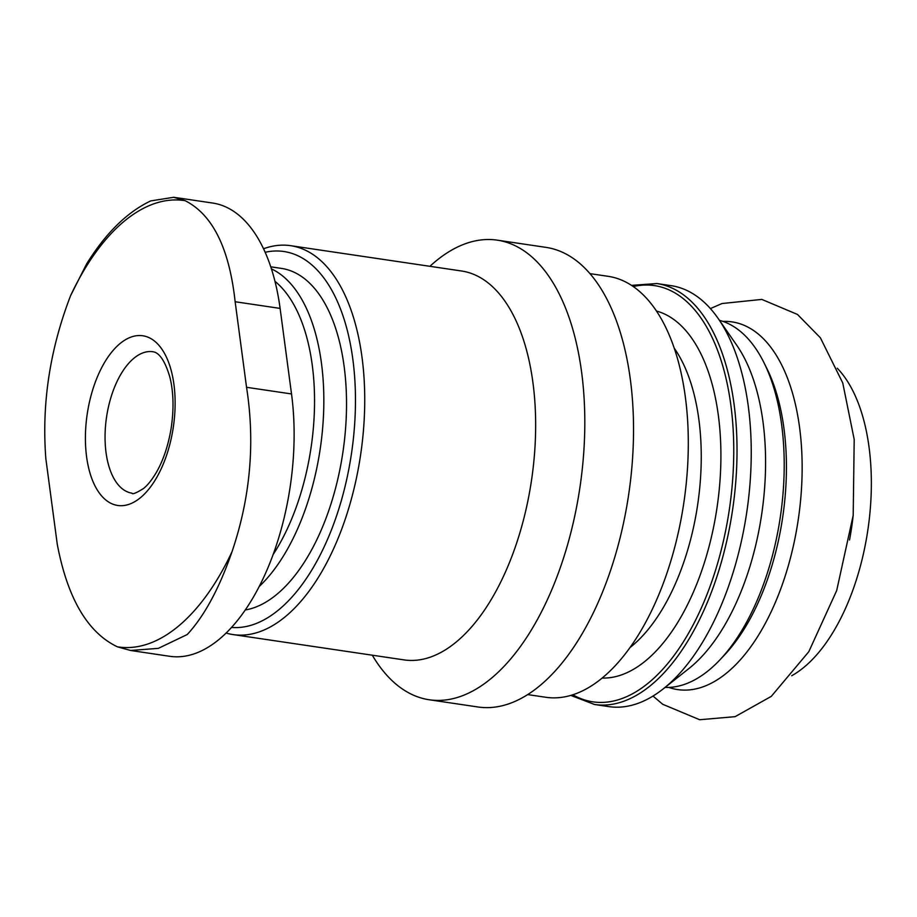 <?xml version="1.0" encoding="UTF-8"?>
<svg xmlns="http://www.w3.org/2000/svg" width="917" height="917" viewBox="0 0 917 917"><rect width="100%" height="100%" fill="white"/><g stroke="black" fill="none" stroke-linecap="round" stroke-linejoin="round"><path stroke-width="1.38" d="M117.387 646.817C87.574 632.535 67.537 598.354 57.267 544.262L45.85 458.718C41.597 403.961 49.827 349.641 70.552 295.744A225.628 114.545 98.4 0 1 185.154 200.697C212.629 214.624 229.296 248.312 235.142 301.739L246.547 387.295C255.235 442.705 250.387 497.53 232.001 551.77A225.628 114.545 98.4 0 1 178.299 626.277A225.628 114.545 98.4 0 1 117.387 646.817L130.592 650.474L169.656 656.285A185.842 94.359 -81.6 0 0 291.526 393.955L280.109 308.41A185.842 94.359 -81.6 0 0 212.698 203.047L173.634 197.27M274.997 281.359A166 84.284 98.4 0 1 272.979 554.796M271.443 268.887A172.74 87.7 98.4 0 1 323.598 412.776A172.74 87.7 98.4 0 1 259.064 586.639M270.779 266.824L281.462 268.406A172.74 87.7 98.4 0 1 346.5 408.214A172.74 87.7 98.4 0 1 276.842 594.342A172.74 87.7 98.4 0 1 245.171 610M265.173 252.29A189.83 96.377 98.4 0 1 355.223 387.467A189.83 96.377 98.4 0 1 278.894 609.679A189.83 96.377 98.4 0 1 231.451 627.434M263.557 248.748A196.57 99.793 98.4 0 1 290.7 245.687A196.57 99.793 98.4 0 1 364.702 404.775A196.57 99.793 98.4 0 1 285.439 616.579A196.57 99.793 98.4 0 1 233.101 634.587A196.57 99.793 98.4 0 1 226.052 633.028M290.7 245.687L461.618 271.008A196.57 99.793 98.4 0 1 535.62 430.096A196.57 99.793 98.4 0 1 456.357 641.9A196.57 99.793 98.4 0 1 404.019 659.896L233.101 634.587M429.901 266.308A232.31 117.938 98.4 0 1 497.312 240.162A232.31 117.938 98.4 0 1 584.771 428.17A232.31 117.938 98.4 0 1 491.099 678.488A232.31 117.938 98.4 0 1 429.248 699.763A232.31 117.938 98.4 0 1 372.302 655.208M497.312 240.162L546.039 247.384A232.31 117.938 98.4 0 1 633.498 435.392A232.31 117.938 98.4 0 1 539.838 685.71A232.31 117.938 98.4 0 1 477.975 706.984L429.248 699.763M590.009 273.644L608.166 276.326A212.767 108.023 98.4 0 1 688.266 448.528A212.767 108.023 98.4 0 1 602.469 677.789A212.767 108.023 98.4 0 1 545.821 697.275L527.676 694.593M631.526 285.37L656.893 283.548L671.106 285.657A212.767 108.023 98.4 0 1 718.183 318.508A212.767 108.023 98.4 0 1 747.091 509.944A212.767 108.023 98.4 0 1 665.421 687.108A212.767 108.023 98.4 0 1 663.346 688.793A212.767 108.023 98.4 0 1 608.762 706.606L594.548 704.497L570.81 695.407M718.183 318.508L736.706 345.205A185.842 94.359 98.4 0 1 761.958 512.408A185.842 94.359 98.4 0 1 690.627 667.152A185.842 94.359 98.4 0 1 688.805 668.631L663.346 688.793M719.444 320.331A185.842 94.359 98.4 0 1 763.987 362.708A185.842 94.359 98.4 0 1 719.994 659.77A185.842 94.359 98.4 0 1 709.242 669.914A185.842 94.359 98.4 0 1 665.077 687.429M763.987 362.708L766.944 368.657A179.113 90.932 98.4 0 1 724.545 654.944L719.994 659.77M723.054 321.431A185.842 94.359 98.4 0 1 802.123 463.635A185.842 94.359 98.4 0 1 727.17 672.574A185.842 94.359 98.4 0 1 668.848 687.418M853.234 514.964A166.791 84.673 98.4 0 1 849.532 539.953M837.267 368.233A166.791 84.673 98.4 0 1 869.408 518.025A166.791 84.673 98.4 0 1 804.083 667.186A166.791 84.673 98.4 0 1 791.726 675.726M130.592 650.474L158.354 648.353L187.24 634.53C204.308 616.098 219.232 588.508 232.001 551.77M185.154 200.697L173.622 197.293L150.743 200.903C127.142 212.091 105.776 233.101 86.611 263.924L70.552 295.744M140.53 497.633A85.774 43.546 98.4 0 1 87.298 413.521A85.774 43.546 98.4 0 1 162.951 350.775A85.774 43.546 98.4 0 1 140.53 497.633M674.293 348.277A171.548 87.092 98.4 0 1 697.963 502.642A171.548 87.092 98.4 0 1 632.054 645.9A171.548 87.092 98.4 0 1 629.956 647.597M656.503 311.046A185.842 94.359 98.4 0 1 720.762 465.767A185.842 94.359 98.4 0 1 645.946 660.538A185.842 94.359 98.4 0 1 602.148 678.064M633.292 286.551A210.383 106.819 98.4 0 1 733.474 435.919A210.383 106.819 98.4 0 1 648.892 682.569A210.383 106.819 98.4 0 1 572.838 694.777M656.893 283.548A212.767 108.023 98.4 0 1 736.993 455.749A212.767 108.023 98.4 0 1 651.208 685.01A212.767 108.023 98.4 0 1 594.548 704.497M291.526 393.955L246.547 387.295M280.109 308.41L235.142 301.739M131.968 493.163A71.48 36.29 98.4 0 1 106.544 417.132A71.48 36.29 98.4 0 1 152.91 351.738C154.354 352.036 162.745 352.288 170 377.655C173.6 392.533 173.966 409.509 171.101 428.571C168.155 446.017 163.134 460.815 156.028 472.977C151.729 480.107 147.58 485.253 143.591 488.44C136.289 493.037 132.415 494.607 131.968 493.163M653.007 696.049L662.693 704.267L699.66 719.73L735.113 716.658L771.289 696.37L808.805 651.7L836.694 590.548L853.2 515.297L854.197 439.449L842.757 382.974L820.383 337.788L797.492 314.451L761.809 299.412L722.023 303.527L710.4 308.582"/></g></svg>
